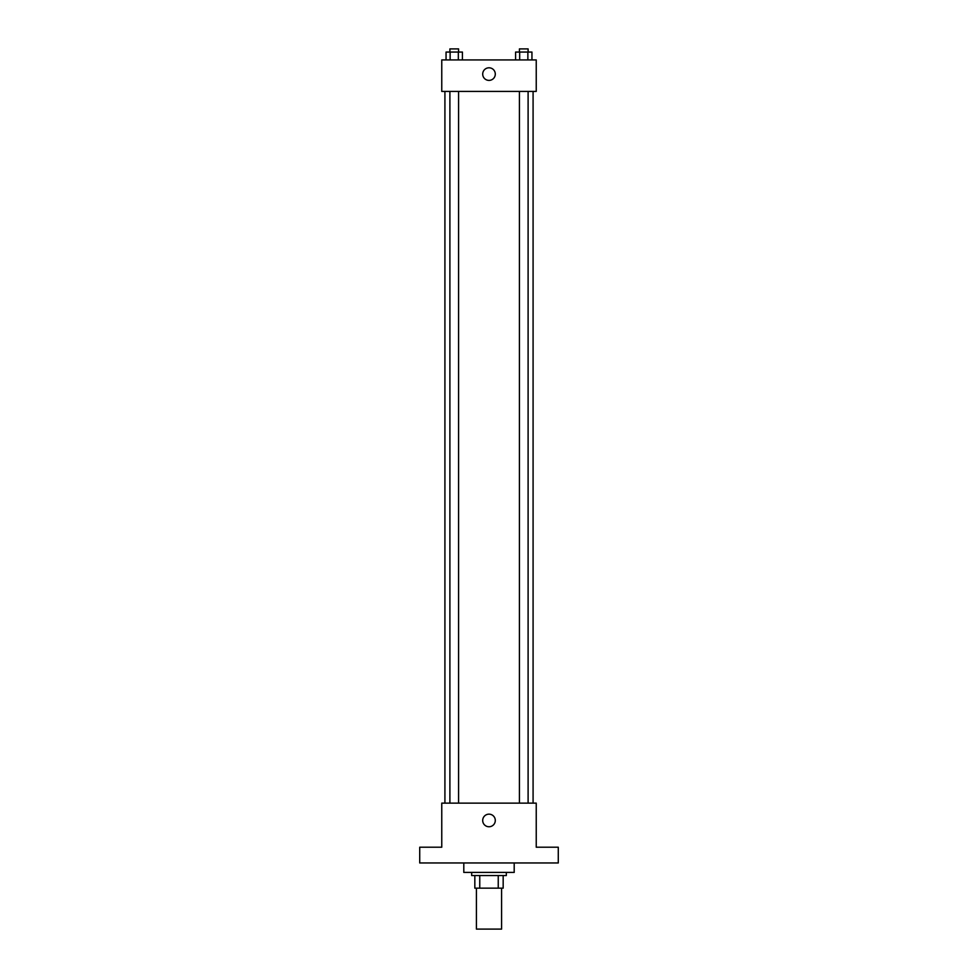 <?xml version="1.0" encoding="UTF-8"?>
<svg xmlns="http://www.w3.org/2000/svg" width="978" height="978" viewBox="0 0 978 978"><rect width="100%" height="100%" fill="white"/><g stroke="black" fill="none" stroke-linecap="round" stroke-linejoin="round"><path stroke-width="1.47" d="M476.408 888.158L476.408 929.1L501.592 929.1L501.592 888.158M498.242 875.567L498.242 888.158L474.831 888.158L474.831 875.567M498.242 888.158L503.169 888.158L503.169 875.567L503.169 888.158M506.323 872.413L506.323 875.567L471.677 875.567L471.677 872.413M479.758 875.567L479.758 888.158M463.804 862.963L463.804 872.413L514.196 872.413L514.196 862.963M558.279 862.963L419.721 862.963L419.721 847.217L441.763 847.217L441.763 803.134L536.237 803.134L536.237 847.217L558.279 847.217L558.279 862.963M495.296 820.456A6.296 6.296 0 0 1 485.846 825.909A6.296 6.296 0 0 1 485.846 815.004A6.296 6.296 0 0 1 495.296 820.456M533.083 91.419L533.083 803.134M519.416 803.134L519.416 91.419M458.584 91.419L458.584 803.134M536.237 91.419L441.763 91.419L441.763 59.927L536.237 59.927L536.237 91.419M495.296 74.096A6.296 6.296 0 0 1 485.846 79.548A6.296 6.296 0 0 1 485.846 68.643A6.296 6.296 0 0 1 495.296 74.096M531.946 59.927L531.946 52.054L515.589 52.054L515.589 59.927M527.863 52.054L527.863 59.927M519.673 52.054L519.673 59.927M519.416 52.054L519.416 48.9L528.108 48.9L528.108 52.054M462.411 59.927L462.411 52.054L446.054 52.054L446.054 59.927M458.327 52.054L458.327 59.927M450.137 52.054L450.137 59.927M449.892 52.054L449.892 48.9L458.584 48.9L458.584 52.054M444.917 91.419L444.917 803.134M528.108 803.134L528.108 91.419M449.892 91.419L449.892 803.134"/></g></svg>
